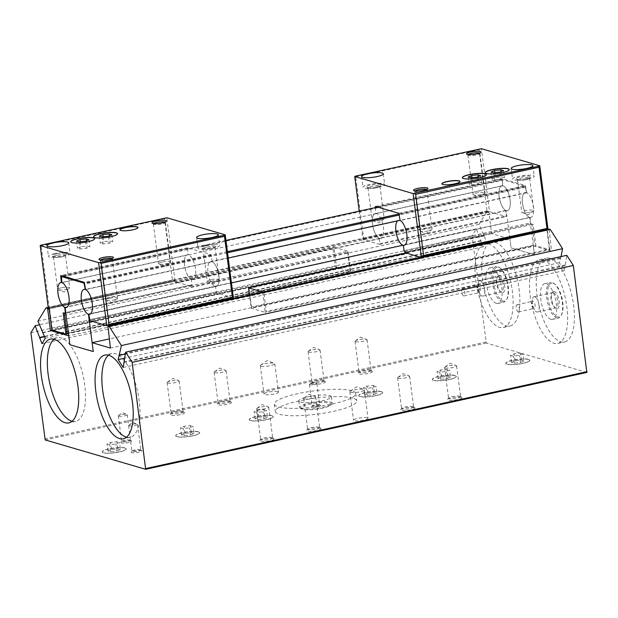 <?xml version="1.0" encoding="UTF-8"?>
<svg xmlns="http://www.w3.org/2000/svg" width="618" height="618" viewBox="0 0 618 618"><rect width="100%" height="100%" fill="white"/><g stroke="black" fill="none" stroke-linecap="round" stroke-linejoin="round"><path stroke-width="0.46" stroke-dasharray="3.09 2.32" d="M550.847 319.297A18.246 7.285 -102.4 0 0 552.461 319.375A18.246 7.285 -102.4 0 0 556.038 301.908A18.246 7.285 -102.4 0 0 546.242 283.809A18.246 7.285 -102.4 0 0 544.636 283.732A18.246 7.285 -102.4 0 0 541.051 301.19A18.246 7.285 -102.4 0 0 550.847 319.297M556.81 317.984A18.246 7.285 -102.4 0 0 558.425 318.061A18.246 7.285 -102.4 0 0 561.129 315.605A18.246 7.285 -102.4 0 0 561.623 298.679A18.246 7.285 -102.4 0 0 554.083 283.523A18.246 7.285 -102.4 0 0 552.206 282.496A18.246 7.285 -102.4 0 0 550.599 282.418A18.246 7.285 -102.4 0 0 547.015 299.885A18.246 7.285 -102.4 0 0 556.81 317.984M549.912 258.363A42.881 17.119 -102.4 0 0 546.127 258.185A42.881 17.119 -102.4 0 0 537.714 299.22A42.881 17.119 -102.4 0 0 560.742 341.762A42.881 17.119 -102.4 0 0 564.52 341.947A42.881 17.119 -102.4 0 0 572.94 300.904A42.881 17.119 -102.4 0 0 549.912 258.363M543.129 259.854A42.881 17.119 -102.4 0 0 539.352 259.668A42.881 17.119 -102.4 0 0 530.932 300.711A42.881 17.119 -102.4 0 0 553.96 343.253A42.881 17.119 -102.4 0 0 557.737 343.438A42.881 17.119 -102.4 0 0 566.158 302.395A42.881 17.119 -102.4 0 0 543.129 259.854M553.133 283.206A17.335 6.922 77.6 0 1 554.925 284.18A17.335 6.922 77.6 0 1 562.086 298.579A17.335 6.922 77.6 0 1 561.615 314.655A17.335 6.922 77.6 0 1 557.513 316.918A17.335 6.922 77.6 0 1 547.927 297.899A17.335 6.922 77.6 0 1 553.133 283.206M496.339 303.368A18.246 7.285 -102.4 0 0 497.946 303.446A18.246 7.285 -102.4 0 0 501.53 285.979A18.246 7.285 -102.4 0 0 491.727 267.872A18.246 7.285 -102.4 0 0 490.12 267.795A18.246 7.285 -102.4 0 0 486.536 285.261A18.246 7.285 -102.4 0 0 496.339 303.368M502.303 302.055A18.246 7.285 -102.4 0 0 503.909 302.132A18.246 7.285 -102.4 0 0 506.621 299.676A18.246 7.285 -102.4 0 0 507.115 282.75A18.246 7.285 -102.4 0 0 499.576 267.586A18.246 7.285 -102.4 0 0 497.691 266.567A18.246 7.285 -102.4 0 0 496.084 266.489A18.246 7.285 -102.4 0 0 492.5 283.956A18.246 7.285 -102.4 0 0 502.303 302.055M495.397 242.434A42.881 17.119 -102.4 0 0 491.619 242.248A42.881 17.119 -102.4 0 0 483.199 283.291A42.881 17.119 -102.4 0 0 506.227 325.833A42.881 17.119 -102.4 0 0 510.012 326.01A42.881 17.119 -102.4 0 0 518.425 284.975A42.881 17.119 -102.4 0 0 495.397 242.434M488.614 243.917A42.881 17.119 -102.4 0 0 484.836 243.739A42.881 17.119 -102.4 0 0 476.424 284.774A42.881 17.119 -102.4 0 0 499.452 327.324A42.881 17.119 -102.4 0 0 503.23 327.501A42.881 17.119 -102.4 0 0 511.65 286.466A42.881 17.119 -102.4 0 0 488.614 243.917M498.626 267.277A17.335 6.922 77.6 0 1 500.41 268.243A17.335 6.922 77.6 0 1 507.579 282.65A17.335 6.922 77.6 0 1 507.108 298.726A17.335 6.922 77.6 0 1 503.006 300.989A17.335 6.922 77.6 0 1 493.419 281.97A17.335 6.922 77.6 0 1 498.626 267.277M72.036 421.267A42.881 17.119 -102.4 0 0 75.62 421.391A42.881 17.119 -102.4 0 0 84.72 384.859A42.881 17.119 -102.4 0 0 57.227 337.629A42.881 17.119 -102.4 0 0 54.029 339.243M126.551 437.196A42.881 17.119 -102.4 0 0 130.128 437.32A42.881 17.119 -102.4 0 0 139.235 400.788A42.881 17.119 -102.4 0 0 111.742 353.558A42.881 17.119 -102.4 0 0 108.536 355.172M355.613 341.723A6.064 1.19 -7.4 0 0 362.442 341.515A6.064 1.19 -7.4 0 0 367.053 339.745A6.064 1.19 -7.4 0 0 366.628 339.39A6.064 1.19 -7.4 0 0 366.466 339.336A6.064 1.19 -7.4 0 0 360.688 339.382A6.064 1.19 -7.4 0 0 355.342 340.858A6.064 1.19 -7.4 0 0 355.026 341.314A6.064 1.19 -7.4 0 0 355.613 341.723M370.46 370.082A6.064 1.19 -7.4 0 0 364.226 370.19A6.064 1.19 -7.4 0 0 359.112 371.804A6.064 1.19 -7.4 0 0 359.019 372.051A6.064 1.19 -7.4 0 0 359.599 372.461A6.064 1.19 -7.4 0 0 366.435 372.26A6.064 1.19 -7.4 0 0 371.047 370.491A6.064 1.19 -7.4 0 0 370.893 370.275A6.064 1.19 -7.4 0 0 370.46 370.082M371.727 371.039A7.3 1.429 -7.4 0 0 364.218 371.163A7.3 1.429 -7.4 0 0 358.061 373.11A7.3 1.429 -7.4 0 0 358.649 373.905A7.3 1.429 -7.4 0 0 367.571 373.535A7.3 1.429 -7.4 0 0 372.245 371.271A7.3 1.429 -7.4 0 0 371.727 371.039M308.629 352.036A6.064 1.19 -7.4 0 0 315.466 351.835A6.064 1.19 -7.4 0 0 320.078 350.066A6.064 1.19 -7.4 0 0 319.653 349.703A6.064 1.19 -7.4 0 0 319.491 349.649A6.064 1.19 -7.4 0 0 313.712 349.695A6.064 1.19 -7.4 0 0 308.367 351.171A6.064 1.19 -7.4 0 0 308.05 351.627A6.064 1.19 -7.4 0 0 308.629 352.036M323.484 380.394A6.064 1.19 -7.4 0 0 317.25 380.503A6.064 1.19 -7.4 0 0 312.129 382.117A6.064 1.19 -7.4 0 0 312.044 382.364A6.064 1.19 -7.4 0 0 312.623 382.781A6.064 1.19 -7.4 0 0 319.46 382.573A6.064 1.19 -7.4 0 0 324.071 380.804A6.064 1.19 -7.4 0 0 323.917 380.588A6.064 1.19 -7.4 0 0 323.484 380.394M324.744 381.352A7.3 1.429 -7.4 0 0 317.243 381.484A7.3 1.429 -7.4 0 0 311.086 383.423A7.3 1.429 -7.4 0 0 311.673 384.218A7.3 1.429 -7.4 0 0 320.595 383.848A7.3 1.429 -7.4 0 0 325.269 381.584A7.3 1.429 -7.4 0 0 324.744 381.352M214.678 372.669A6.064 1.19 -7.4 0 0 221.507 372.461A6.064 1.19 -7.4 0 0 226.126 370.692A6.064 1.19 -7.4 0 0 225.701 370.336A6.064 1.19 -7.4 0 0 225.539 370.282A6.064 1.19 -7.4 0 0 219.753 370.321A6.064 1.19 -7.4 0 0 214.415 371.797A6.064 1.19 -7.4 0 0 214.098 372.252A6.064 1.19 -7.4 0 0 214.678 372.669M229.533 401.02A6.064 1.19 -7.4 0 0 223.291 401.128A6.064 1.19 -7.4 0 0 218.177 402.743A6.064 1.19 -7.4 0 0 218.084 402.998A6.064 1.19 -7.4 0 0 218.672 403.407A6.064 1.19 -7.4 0 0 225.5 403.199A6.064 1.19 -7.4 0 0 230.112 401.43A6.064 1.19 -7.4 0 0 229.966 401.213A6.064 1.19 -7.4 0 0 229.533 401.02M230.792 401.978A7.3 1.429 -7.4 0 0 223.283 402.109A7.3 1.429 -7.4 0 0 217.127 404.056A7.3 1.429 -7.4 0 0 217.721 404.852A7.3 1.429 -7.4 0 0 226.644 404.473A7.3 1.429 -7.4 0 0 231.31 402.21A7.3 1.429 -7.4 0 0 230.792 401.978M167.702 382.982A6.064 1.19 -7.4 0 0 174.531 382.774A6.064 1.19 -7.4 0 0 179.143 381.005A6.064 1.19 -7.4 0 0 178.726 380.649A6.064 1.19 -7.4 0 0 178.563 380.595A6.064 1.19 -7.4 0 0 172.777 380.642A6.064 1.19 -7.4 0 0 167.439 382.117A6.064 1.19 -7.4 0 0 167.115 382.565A6.064 1.19 -7.4 0 0 167.702 382.982M182.557 411.333A6.064 1.19 -7.4 0 0 176.315 411.441A6.064 1.19 -7.4 0 0 171.201 413.056A6.064 1.19 -7.4 0 0 171.109 413.311A6.064 1.19 -7.4 0 0 171.696 413.72A6.064 1.19 -7.4 0 0 178.525 413.519A6.064 1.19 -7.4 0 0 183.137 411.75A6.064 1.19 -7.4 0 0 182.99 411.526A6.064 1.19 -7.4 0 0 182.557 411.333M183.816 412.291A7.3 1.429 -7.4 0 0 176.308 412.422A7.3 1.429 -7.4 0 0 170.151 414.369A7.3 1.429 -7.4 0 0 170.746 415.165A7.3 1.429 -7.4 0 0 179.668 414.794A7.3 1.429 -7.4 0 0 184.334 412.523A7.3 1.429 -7.4 0 0 183.816 412.291M261.012 366.142A7.3 1.429 -7.4 0 0 269.232 365.895A7.3 1.429 -7.4 0 0 274.786 363.77A7.3 1.429 -7.4 0 0 274.276 363.338A7.3 1.429 -7.4 0 0 274.083 363.276A7.3 1.429 -7.4 0 0 267.123 363.322A7.3 1.429 -7.4 0 0 260.688 365.099A7.3 1.429 -7.4 0 0 260.309 365.647A7.3 1.429 -7.4 0 0 261.012 366.142M277.768 391.665A7.3 1.429 -7.4 0 0 269.548 391.912A7.3 1.429 -7.4 0 0 263.994 394.037A7.3 1.429 -7.4 0 0 264.697 394.539A7.3 1.429 -7.4 0 0 272.924 394.292A7.3 1.429 -7.4 0 0 278.471 392.16A7.3 1.429 -7.4 0 0 277.768 391.665M445.161 367.895A6.064 1.19 -7.4 0 0 451.997 367.695A6.064 1.19 -7.4 0 0 456.609 365.926A6.064 1.19 -7.4 0 0 456.184 365.562A6.064 1.19 -7.4 0 0 456.022 365.508A6.064 1.19 -7.4 0 0 450.244 365.555A6.064 1.19 -7.4 0 0 444.898 367.03A6.064 1.19 -7.4 0 0 444.581 367.486A6.064 1.19 -7.4 0 0 445.161 367.895M460.016 396.254A6.064 1.19 -7.4 0 0 453.782 396.362A6.064 1.19 -7.4 0 0 448.66 397.977A6.064 1.19 -7.4 0 0 448.575 398.224A6.064 1.19 -7.4 0 0 449.155 398.641A6.064 1.19 -7.4 0 0 455.984 398.432A6.064 1.19 -7.4 0 0 460.603 396.663A6.064 1.19 -7.4 0 0 460.449 396.447A6.064 1.19 -7.4 0 0 460.016 396.254M461.275 397.212A7.3 1.429 -7.4 0 0 453.766 397.343A7.3 1.429 -7.4 0 0 447.61 399.282A7.3 1.429 -7.4 0 0 448.204 400.078A7.3 1.429 -7.4 0 0 457.127 399.707A7.3 1.429 -7.4 0 0 461.8 397.444A7.3 1.429 -7.4 0 0 461.275 397.212M398.185 378.208A6.064 1.19 -7.4 0 0 405.022 378.007A6.064 1.19 -7.4 0 0 409.634 376.238A6.064 1.19 -7.4 0 0 409.209 375.883A6.064 1.19 -7.4 0 0 409.046 375.829A6.064 1.19 -7.4 0 0 403.26 375.868A6.064 1.19 -7.4 0 0 397.922 377.343A6.064 1.19 -7.4 0 0 397.606 377.799A6.064 1.19 -7.4 0 0 398.185 378.208M413.04 406.567A6.064 1.19 -7.4 0 0 406.798 406.675A6.064 1.19 -7.4 0 0 401.685 408.289A6.064 1.19 -7.4 0 0 401.592 408.537A6.064 1.19 -7.4 0 0 402.179 408.954A6.064 1.19 -7.4 0 0 409.008 408.745A6.064 1.19 -7.4 0 0 413.62 406.976A6.064 1.19 -7.4 0 0 413.473 406.76A6.064 1.19 -7.4 0 0 413.04 406.567M414.299 407.525A7.3 1.429 -7.4 0 0 406.791 407.656A7.3 1.429 -7.4 0 0 400.634 409.595A7.3 1.429 -7.4 0 0 401.229 410.398A7.3 1.429 -7.4 0 0 410.151 410.02A7.3 1.429 -7.4 0 0 414.825 407.756A7.3 1.429 -7.4 0 0 414.299 407.525M304.234 398.842A6.064 1.19 -7.4 0 0 311.063 398.633A6.064 1.19 -7.4 0 0 315.674 396.864A6.064 1.19 -7.4 0 0 315.257 396.509A6.064 1.19 -7.4 0 0 315.095 396.455A6.064 1.19 -7.4 0 0 309.309 396.501A6.064 1.19 -7.4 0 0 303.963 397.977A6.064 1.19 -7.4 0 0 303.647 398.432A6.064 1.19 -7.4 0 0 304.234 398.842M319.089 427.192A6.064 1.19 -7.4 0 0 312.847 427.301A6.064 1.19 -7.4 0 0 307.733 428.915A6.064 1.19 -7.4 0 0 307.64 429.17A6.064 1.19 -7.4 0 0 308.227 429.58A6.064 1.19 -7.4 0 0 315.056 429.379A6.064 1.19 -7.4 0 0 319.668 427.61A6.064 1.19 -7.4 0 0 319.521 427.386A6.064 1.19 -7.4 0 0 319.089 427.192M320.348 428.15A7.3 1.429 -7.4 0 0 312.839 428.282A7.3 1.429 -7.4 0 0 306.683 430.228A7.3 1.429 -7.4 0 0 307.277 431.024A7.3 1.429 -7.4 0 0 316.192 430.653A7.3 1.429 -7.4 0 0 320.866 428.382A7.3 1.429 -7.4 0 0 320.348 428.15M257.258 409.155A6.064 1.19 -7.4 0 0 264.087 408.954A6.064 1.19 -7.4 0 0 268.699 407.185A6.064 1.19 -7.4 0 0 268.274 406.822A6.064 1.19 -7.4 0 0 268.119 406.768A6.064 1.19 -7.4 0 0 262.333 406.814A6.064 1.19 -7.4 0 0 256.988 408.289A6.064 1.19 -7.4 0 0 256.671 408.745A6.064 1.19 -7.4 0 0 257.258 409.155M272.113 437.513A6.064 1.19 -7.4 0 0 265.871 437.621A6.064 1.19 -7.4 0 0 260.757 439.236A6.064 1.19 -7.4 0 0 260.665 439.483A6.064 1.19 -7.4 0 0 261.252 439.892A6.064 1.19 -7.4 0 0 268.081 439.692A6.064 1.19 -7.4 0 0 272.692 437.923A6.064 1.19 -7.4 0 0 272.538 437.706A6.064 1.19 -7.4 0 0 272.113 437.513M273.372 438.471A7.3 1.429 -7.4 0 0 265.864 438.595A7.3 1.429 -7.4 0 0 259.707 440.541A7.3 1.429 -7.4 0 0 260.302 441.337A7.3 1.429 -7.4 0 0 269.216 440.966A7.3 1.429 -7.4 0 0 273.89 438.703A7.3 1.429 -7.4 0 0 273.372 438.471M350.568 392.314A7.3 1.429 -7.4 0 0 358.788 392.075A7.3 1.429 -7.4 0 0 364.342 389.943A7.3 1.429 -7.4 0 0 363.832 389.51A7.3 1.429 -7.4 0 0 363.639 389.448A7.3 1.429 -7.4 0 0 356.679 389.502A7.3 1.429 -7.4 0 0 350.244 391.279A7.3 1.429 -7.4 0 0 349.865 391.82A7.3 1.429 -7.4 0 0 350.568 392.314M367.324 417.838A7.3 1.429 -7.4 0 0 359.104 418.085A7.3 1.429 -7.4 0 0 353.55 420.217A7.3 1.429 -7.4 0 0 354.253 420.711A7.3 1.429 -7.4 0 0 362.472 420.464A7.3 1.429 -7.4 0 0 368.027 418.332A7.3 1.429 -7.4 0 0 367.324 417.838M533.102 301.29A3.646 1.46 -102.4 0 0 532.786 301.275A3.646 1.46 -102.4 0 0 531.974 302.735A3.646 1.46 -102.4 0 0 533.002 307.416A3.646 1.46 -102.4 0 0 534.029 308.39A3.646 1.46 -102.4 0 0 534.346 308.405A3.646 1.46 -102.4 0 0 535.064 304.913A3.646 1.46 -102.4 0 0 533.102 301.29M517.281 304.767A3.646 1.46 -102.4 0 0 516.965 304.751A3.646 1.46 -102.4 0 0 516.246 308.243A3.646 1.46 -102.4 0 0 518.208 311.866A3.646 1.46 -102.4 0 0 518.525 311.881A3.646 1.46 -102.4 0 0 519.244 308.39A3.646 1.46 -102.4 0 0 517.281 304.767M534.732 296.771A7.818 3.121 -102.4 0 0 534.045 296.733A7.818 3.121 -102.4 0 0 532.322 299.861A7.818 3.121 -102.4 0 0 534.516 309.881A7.818 3.121 -102.4 0 0 536.702 311.966A7.818 3.121 -102.4 0 0 537.397 312.005A7.818 3.121 -102.4 0 0 538.927 304.519A7.818 3.121 -102.4 0 0 534.732 296.771M553.388 292.669A7.818 3.121 -102.4 0 0 552.701 292.638A7.818 3.121 -102.4 0 0 551.542 293.689A7.818 3.121 -102.4 0 0 551.326 300.943A7.818 3.121 -102.4 0 0 554.555 307.432A7.818 3.121 -102.4 0 0 555.366 307.872A7.818 3.121 -102.4 0 0 556.053 307.903A7.818 3.121 -102.4 0 0 557.59 300.425A7.818 3.121 -102.4 0 0 553.388 292.669M554.207 291.433A8.876 3.546 -102.4 0 0 552.106 292.592A8.876 3.546 -102.4 0 0 551.866 300.827A8.876 3.546 -102.4 0 0 555.536 308.197A8.876 3.546 -102.4 0 0 556.447 308.691A8.876 3.546 -102.4 0 0 559.112 301.167A8.876 3.546 -102.4 0 0 554.207 291.433M478.595 285.361A3.646 1.46 -102.4 0 0 478.27 285.346A3.646 1.46 -102.4 0 0 477.467 286.806A3.646 1.46 -102.4 0 0 478.494 291.487A3.646 1.46 -102.4 0 0 479.514 292.461A3.646 1.46 -102.4 0 0 479.838 292.476A3.646 1.46 -102.4 0 0 480.549 288.985A3.646 1.46 -102.4 0 0 478.595 285.361M462.774 288.83A3.646 1.46 -102.4 0 0 462.449 288.822A3.646 1.46 -102.4 0 0 461.731 292.314A3.646 1.46 -102.4 0 0 463.693 295.929A3.646 1.46 -102.4 0 0 464.018 295.945A3.646 1.46 -102.4 0 0 464.736 292.453A3.646 1.46 -102.4 0 0 462.774 288.83M480.217 280.835A7.818 3.121 -102.4 0 0 479.529 280.804A7.818 3.121 -102.4 0 0 477.807 283.932A7.818 3.121 -102.4 0 0 480.008 293.952A7.818 3.121 -102.4 0 0 482.195 296.037A7.818 3.121 -102.4 0 0 482.882 296.068A7.818 3.121 -102.4 0 0 484.419 288.591A7.818 3.121 -102.4 0 0 480.217 280.835M498.88 276.74A7.818 3.121 -102.4 0 0 498.193 276.709A7.818 3.121 -102.4 0 0 497.026 277.76A7.818 3.121 -102.4 0 0 496.818 285.006A7.818 3.121 -102.4 0 0 500.047 291.503A7.818 3.121 -102.4 0 0 500.85 291.943A7.818 3.121 -102.4 0 0 501.538 291.974A7.818 3.121 -102.4 0 0 503.075 284.496A7.818 3.121 -102.4 0 0 498.88 276.74M499.692 275.497A8.876 3.546 -102.4 0 0 497.59 276.655A8.876 3.546 -102.4 0 0 497.351 284.89A8.876 3.546 -102.4 0 0 501.02 292.268A8.876 3.546 -102.4 0 0 501.94 292.762A8.876 3.546 -102.4 0 0 504.605 285.238A8.876 3.546 -102.4 0 0 499.692 275.497M129.046 425.841A4.488 0.881 -7.4 0 0 134.098 425.686A4.488 0.881 -7.4 0 0 137.513 424.381A4.488 0.881 -7.4 0 0 137.196 424.118A4.488 0.881 -7.4 0 0 137.08 424.079A4.488 0.881 -7.4 0 0 132.8 424.11A4.488 0.881 -7.4 0 0 128.845 425.199A4.488 0.881 -7.4 0 0 128.614 425.539A4.488 0.881 -7.4 0 0 129.046 425.841M140.41 449.734A4.488 0.881 -7.4 0 0 135.798 449.811A4.488 0.881 -7.4 0 0 132.013 451.009A4.488 0.881 -7.4 0 0 131.943 451.194A4.488 0.881 -7.4 0 0 132.376 451.495A4.488 0.881 -7.4 0 0 137.428 451.349A4.488 0.881 -7.4 0 0 140.842 450.035A4.488 0.881 -7.4 0 0 140.726 449.873A4.488 0.881 -7.4 0 0 140.41 449.734M141.422 450.499A5.477 1.074 -7.4 0 0 135.79 450.599A5.477 1.074 -7.4 0 0 131.171 452.059A5.477 1.074 -7.4 0 0 131.619 452.654A5.477 1.074 -7.4 0 0 138.308 452.376A5.477 1.074 -7.4 0 0 141.808 450.676A5.477 1.074 -7.4 0 0 141.422 450.499M118.756 416.146A4.488 0.881 -7.4 0 0 123.809 415.991A4.488 0.881 -7.4 0 0 127.215 414.686A4.488 0.881 -7.4 0 0 126.906 414.415A4.488 0.881 -7.4 0 0 126.79 414.377A4.488 0.881 -7.4 0 0 122.511 414.408A4.488 0.881 -7.4 0 0 118.556 415.505A4.488 0.881 -7.4 0 0 118.324 415.837A4.488 0.881 -7.4 0 0 118.756 416.146M130.12 440.039A4.488 0.881 -7.4 0 0 125.508 440.116A4.488 0.881 -7.4 0 0 121.723 441.314A4.488 0.881 -7.4 0 0 121.653 441.499A4.488 0.881 -7.4 0 0 122.086 441.8A4.488 0.881 -7.4 0 0 127.138 441.646A4.488 0.881 -7.4 0 0 130.552 440.34A4.488 0.881 -7.4 0 0 130.437 440.178A4.488 0.881 -7.4 0 0 130.12 440.039M131.132 440.804A5.477 1.074 -7.4 0 0 125.5 440.897A5.477 1.074 -7.4 0 0 120.881 442.357A5.477 1.074 -7.4 0 0 121.329 442.951A5.477 1.074 -7.4 0 0 128.019 442.673A5.477 1.074 -7.4 0 0 131.518 440.974A5.477 1.074 -7.4 0 0 131.132 440.804M309.749 384.744A3.77 0.742 -7.4 0 0 314.006 384.62A3.77 0.742 -7.4 0 0 316.872 383.523A3.77 0.742 -7.4 0 0 316.609 383.299A3.77 0.742 -7.4 0 0 316.509 383.268A3.77 0.742 -7.4 0 0 312.909 383.291A3.77 0.742 -7.4 0 0 309.587 384.211A3.77 0.742 -7.4 0 0 309.394 384.489A3.77 0.742 -7.4 0 0 309.749 384.744M319.29 404.674A3.77 0.742 -7.4 0 0 315.412 404.744A3.77 0.742 -7.4 0 0 312.229 405.748A3.77 0.742 -7.4 0 0 312.175 405.902A3.77 0.742 -7.4 0 0 312.538 406.157A3.77 0.742 -7.4 0 0 316.787 406.034A3.77 0.742 -7.4 0 0 319.653 404.937A3.77 0.742 -7.4 0 0 319.56 404.798A3.77 0.742 -7.4 0 0 319.29 404.674M320.093 405.292A4.565 0.896 -7.4 0 0 315.404 405.369A4.565 0.896 -7.4 0 0 311.557 406.59A4.565 0.896 -7.4 0 0 311.928 407.084A4.565 0.896 -7.4 0 0 317.498 406.853A4.565 0.896 -7.4 0 0 320.418 405.439A4.565 0.896 -7.4 0 0 320.093 405.292M301.19 408.529A16.423 3.214 -7.4 0 0 318.085 408.235A16.423 3.214 -7.4 0 0 331.936 403.863A16.423 3.214 -7.4 0 0 332.183 403.183A16.423 3.214 -7.4 0 0 330.599 402.071A16.423 3.214 -7.4 0 0 312.105 402.627A16.423 3.214 -7.4 0 0 299.614 407.416A16.423 3.214 -7.4 0 0 300.024 408.011A16.423 3.214 -7.4 0 0 301.19 408.529M329.904 403.137A15.512 3.036 172.6 0 1 331.163 404.829A15.512 3.036 172.6 0 1 318.077 408.961A15.512 3.036 172.6 0 1 302.125 409.24A15.512 3.036 172.6 0 1 301.02 408.745A15.512 3.036 172.6 0 1 310.947 403.933A15.512 3.036 172.6 0 1 329.904 403.137M300.348 402.055A16.423 3.214 -7.4 0 0 318.849 401.499A16.423 3.214 -7.4 0 0 331.341 396.71A16.423 3.214 -7.4 0 0 329.757 395.597A16.423 3.214 -7.4 0 0 311.263 396.146A16.423 3.214 -7.4 0 0 298.772 400.935A16.423 3.214 -7.4 0 0 300.348 402.055M352.778 398.116A41.058 8.034 -7.4 0 0 306.528 399.498A41.058 8.034 -7.4 0 0 275.296 411.472A41.058 8.034 -7.4 0 0 279.243 414.261A41.058 8.034 -7.4 0 0 325.501 412.878A41.058 8.034 -7.4 0 0 356.725 400.897A41.058 8.034 -7.4 0 0 352.778 398.116M351.82 390.754A41.058 8.034 -7.4 0 0 305.57 392.136A41.058 8.034 -7.4 0 0 274.346 404.11A41.058 8.034 -7.4 0 0 278.293 406.899A41.058 8.034 -7.4 0 0 324.543 405.508A41.058 8.034 -7.4 0 0 355.767 393.535A41.058 8.034 -7.4 0 0 351.82 390.754M381.592 391.789A12.105 2.372 -7.4 0 0 367.949 392.198A12.105 2.372 -7.4 0 0 358.741 395.729A12.105 2.372 -7.4 0 0 359.908 396.547A12.105 2.372 -7.4 0 0 373.55 396.138A12.105 2.372 -7.4 0 0 382.758 392.608A12.105 2.372 -7.4 0 0 381.592 391.789M359.885 396.37A12.105 2.372 172.6 0 1 358.718 395.551A12.105 2.372 172.6 0 1 367.926 392.021A12.105 2.372 172.6 0 1 381.569 391.611A12.105 2.372 172.6 0 1 382.735 392.43A12.105 2.372 172.6 0 1 373.527 395.96A12.105 2.372 172.6 0 1 359.885 396.37M455.118 375.644A12.105 2.372 -7.4 0 0 441.484 376.053A12.105 2.372 -7.4 0 0 432.276 379.583A12.105 2.372 -7.4 0 0 433.434 380.402A12.105 2.372 -7.4 0 0 447.077 380A12.105 2.372 -7.4 0 0 456.285 376.462A12.105 2.372 -7.4 0 0 455.118 375.644M433.411 380.224A12.105 2.372 172.6 0 1 432.252 379.406A12.105 2.372 172.6 0 1 441.461 375.875A12.105 2.372 172.6 0 1 455.095 375.466A12.105 2.372 172.6 0 1 456.262 376.285A12.105 2.372 172.6 0 1 447.053 379.823A12.105 2.372 172.6 0 1 433.411 380.224M528.645 359.498A12.105 2.372 -7.4 0 0 515.01 359.908A12.105 2.372 -7.4 0 0 505.802 363.438A12.105 2.372 -7.4 0 0 506.969 364.257A12.105 2.372 -7.4 0 0 520.603 363.855A12.105 2.372 -7.4 0 0 529.811 360.317A12.105 2.372 -7.4 0 0 528.645 359.498M506.945 364.079A12.105 2.372 172.6 0 1 505.779 363.26A12.105 2.372 172.6 0 1 514.987 359.73A12.105 2.372 172.6 0 1 528.622 359.321A12.105 2.372 172.6 0 1 529.788 360.139A12.105 2.372 172.6 0 1 520.58 363.678A12.105 2.372 172.6 0 1 506.945 364.079M272.113 415.829A12.105 2.372 -7.4 0 0 258.478 416.231A12.105 2.372 -7.4 0 0 249.27 419.769A12.105 2.372 -7.4 0 0 250.429 420.588A12.105 2.372 -7.4 0 0 264.071 420.178A12.105 2.372 -7.4 0 0 273.28 416.648A12.105 2.372 -7.4 0 0 272.113 415.829M250.406 420.41A12.105 2.372 172.6 0 1 249.247 419.591A12.105 2.372 172.6 0 1 258.455 416.053A12.105 2.372 172.6 0 1 272.09 415.651A12.105 2.372 172.6 0 1 273.256 416.47A12.105 2.372 172.6 0 1 264.048 420.001A12.105 2.372 172.6 0 1 250.406 420.41M198.587 431.967A12.105 2.372 -7.4 0 0 184.944 432.376A12.105 2.372 -7.4 0 0 175.736 435.906A12.105 2.372 -7.4 0 0 176.903 436.733A12.105 2.372 -7.4 0 0 190.545 436.323A12.105 2.372 -7.4 0 0 199.753 432.793A12.105 2.372 -7.4 0 0 198.587 431.967M176.879 436.555A12.105 2.372 172.6 0 1 175.713 435.729A12.105 2.372 172.6 0 1 184.921 432.198A12.105 2.372 172.6 0 1 198.563 431.789A12.105 2.372 172.6 0 1 199.73 432.615A12.105 2.372 172.6 0 1 190.522 436.146A12.105 2.372 172.6 0 1 176.879 436.555M125.06 448.112A12.105 2.372 -7.4 0 0 111.418 448.521A12.105 2.372 -7.4 0 0 102.209 452.052A12.105 2.372 -7.4 0 0 103.376 452.878A12.105 2.372 -7.4 0 0 117.011 452.469A12.105 2.372 -7.4 0 0 126.219 448.938A12.105 2.372 -7.4 0 0 125.06 448.112M103.353 452.7A12.105 2.372 172.6 0 1 102.186 451.874A12.105 2.372 172.6 0 1 111.394 448.344A12.105 2.372 172.6 0 1 125.037 447.934A12.105 2.372 172.6 0 1 126.196 448.761A12.105 2.372 172.6 0 1 116.987 452.291A12.105 2.372 172.6 0 1 103.353 452.7M120.44 449.634L117.744 448.846L111.495 449.525L107.941 451.001L110.637 451.789L116.887 451.109L120.44 449.634L119.521 442.534L115.968 444.01L109.718 444.69L107.022 443.902L110.576 442.434L116.825 441.746L119.521 442.534M116.887 451.109L115.968 444.01M117.744 448.846L116.825 441.746M111.495 449.525L110.576 442.434M107.941 451.001L107.022 443.902M110.637 451.789L109.718 444.69M193.975 433.488L191.271 432.7L185.021 433.388L181.468 434.856L184.172 435.644L190.421 434.964L193.975 433.488L193.048 426.389L189.494 427.865L183.245 428.544L180.549 427.756L184.102 426.289L190.352 425.601L193.048 426.389M190.421 434.964L189.494 427.865M191.271 432.7L190.352 425.601M185.021 433.388L184.102 426.289M181.468 434.856L180.549 427.756M184.172 435.644L183.245 428.544M267.501 417.343L264.805 416.555L258.556 417.243L255.002 418.71L257.698 419.498L263.948 418.819L267.501 417.343L266.582 410.252L263.029 411.719L256.779 412.399L254.075 411.611L257.629 410.143L263.878 409.464L266.582 410.252M263.948 418.819L263.029 411.719M264.805 416.555L263.878 409.464M258.556 417.243L257.629 410.143M255.002 418.71L254.075 411.611M257.698 419.498L256.779 412.399M524.033 361.02L521.337 360.232L515.088 360.912L511.534 362.387L514.23 363.175L520.48 362.488L524.033 361.02L523.114 353.921L519.56 355.396L513.311 356.076L510.615 355.288L514.168 353.813L520.418 353.133L523.114 353.921M520.48 362.488L519.56 355.396M521.337 360.232L520.418 353.133M515.088 360.912L514.168 353.813M511.534 362.387L510.615 355.288M514.23 363.175L513.311 356.076M450.507 377.165L447.811 376.377L441.561 377.057L438.007 378.533L440.704 379.321L446.953 378.633L450.507 377.165L449.587 370.066L446.034 371.534L439.777 372.221L437.08 371.433L440.634 369.958L446.884 369.278L449.587 370.066M446.953 378.633L446.034 371.534M447.811 376.377L446.884 369.278M441.561 377.057L440.634 369.958M438.007 378.533L437.08 371.433M440.704 379.321L439.777 372.221M376.98 393.311L374.276 392.523L368.027 393.202L364.473 394.67L367.177 395.458L373.426 394.778L376.98 393.311L376.053 386.211L372.499 387.679L366.25 388.367L363.554 387.579L367.107 386.103L373.357 385.423L376.053 386.211M373.426 394.778L372.499 387.679M374.276 392.523L373.357 385.423M368.027 393.202L367.107 386.103M364.473 394.67L363.554 387.579M367.177 395.458L366.25 388.367M93.279 351.557L92.144 342.689M534.454 254.701L511.071 247.872L509.92 239.004L511.071 247.872L534.454 254.701L529.595 217.436A12.769 5.098 77.6 0 1 522.735 204.767A12.769 5.098 77.6 0 1 525.238 192.538A12.769 5.098 77.6 0 1 526.366 192.592L525.169 186.265L502.589 179.668L502.318 180.441L61.174 277.304M502.318 180.441L503.006 185.763L61.87 282.627M502.589 179.668L377.637 207.1M225.941 240.41L63.098 276.161M525.169 186.265L399.151 213.936M227.401 251.65L84.612 282.998M525.679 187.269L399.421 214.987M227.54 252.731L84.882 284.056M526.366 192.592L400.116 220.317M228.235 258.054L85.578 289.379M529.595 217.436L402.998 245.23M231.456 282.897L88.451 314.292M534.431 254.701L533.28 245.825L109.239 338.934M503.006 185.763A12.769 5.098 77.6 0 1 509.865 198.44A12.769 5.098 77.6 0 1 507.355 210.661A12.769 5.098 77.6 0 1 506.235 210.607L509.92 239.004L68.783 335.86M533.295 245.825L551.596 251.171L549.108 229.108M561.036 256.578L559.336 262.743L564.342 270.568L566.814 255.311M586.83 372.438L486.366 343.075L472.075 235.875L476.339 228.869L483.129 246.837L486.412 241.429L479.12 224.295L487.2 211.008L488.367 211.356L488.869 212.353L491.634 233.65L509.935 238.996M486.366 343.075L45.199 439.939M485.864 342.071L44.689 438.942M472.075 235.875L30.9 332.747M476.339 228.869L39.405 324.798M481.028 240.556L44.481 336.408M480.773 240.974L44.612 336.74M483.129 246.837L41.954 343.701M486.412 241.429L45.238 338.293M484.064 235.566L42.889 332.438M483.809 235.983L43.021 332.762M479.12 224.295L37.945 321.159M487.2 211.008L48.212 307.401M488.367 211.356L48.289 307.98M488.869 212.353L49.154 308.9M491.634 233.65L52.128 330.151M506.235 210.607L65.091 307.47M551.596 251.171L110.429 348.042M548.83 229.881L107.663 326.744M560.673 258.448L125.276 354.044M560.287 257.845L119.119 354.717M559.336 262.743L124.457 358.224M564.342 270.568L123.167 367.44M565.292 265.678L124.125 362.542M564.906 265.076L123.739 361.939M100.541 259.985A6.064 1.19 -7.4 0 0 100.325 260.356A6.064 1.19 -7.4 0 0 100.479 260.58A6.064 1.19 -7.4 0 0 108.93 260.332A6.064 1.19 -7.4 0 0 112.267 259.042A6.064 1.19 -7.4 0 0 112.352 258.795A6.064 1.19 -7.4 0 0 112.051 258.486M108.899 298.432A6.064 1.19 -7.4 0 0 105.469 299.969A6.064 1.19 -7.4 0 0 105.894 300.333A6.064 1.19 -7.4 0 0 114.075 299.946A6.064 1.19 -7.4 0 0 117.181 298.865A6.064 1.19 -7.4 0 0 117.497 298.409A6.064 1.19 -7.4 0 0 108.899 298.432M54.616 253.542A10.946 2.14 -7.4 0 0 48.428 256.323A10.946 2.14 -7.4 0 0 63.963 256.277A10.946 2.14 -7.4 0 0 70.143 253.504A10.946 2.14 -7.4 0 0 54.616 253.542M56.856 255.358A6.064 1.19 -7.4 0 0 53.426 256.895A6.064 1.19 -7.4 0 0 53.581 257.111A6.064 1.19 -7.4 0 0 62.032 256.872A6.064 1.19 -7.4 0 0 65.369 255.582A6.064 1.19 -7.4 0 0 65.454 255.334A6.064 1.19 -7.4 0 0 56.856 255.358M56.176 253.998A7.3 1.429 -7.4 0 0 52.229 256.115A7.3 1.429 -7.4 0 0 62.403 255.821A7.3 1.429 -7.4 0 0 66.42 254.276A7.3 1.429 -7.4 0 0 63.677 253.218A7.3 1.429 -7.4 0 0 56.176 253.998M61.082 287.872A6.064 1.19 -7.4 0 0 57.652 289.409A6.064 1.19 -7.4 0 0 58.077 289.765A6.064 1.19 -7.4 0 0 66.257 289.386A6.064 1.19 -7.4 0 0 69.363 288.297A6.064 1.19 -7.4 0 0 69.68 287.849A6.064 1.19 -7.4 0 0 61.082 287.872M153.565 223.631A6.064 1.19 -7.4 0 0 153.357 224.002A6.064 1.19 -7.4 0 0 153.503 224.218A6.064 1.19 -7.4 0 0 161.955 223.979A6.064 1.19 -7.4 0 0 165.292 222.689A6.064 1.19 -7.4 0 0 165.385 222.441A6.064 1.19 -7.4 0 0 165.076 222.132M161.924 262.078A6.064 1.19 -7.4 0 0 158.502 263.616A6.064 1.19 -7.4 0 0 158.919 263.971A6.064 1.19 -7.4 0 0 167.099 263.592A6.064 1.19 -7.4 0 0 170.205 262.511A6.064 1.19 -7.4 0 0 170.529 262.055A6.064 1.19 -7.4 0 0 161.924 262.078M204.203 245.416A10.946 2.14 -7.4 0 0 198.015 248.189A10.946 2.14 -7.4 0 0 213.55 248.142A10.946 2.14 -7.4 0 0 219.73 245.369A10.946 2.14 -7.4 0 0 204.203 245.416M206.443 247.223A6.064 1.19 -7.4 0 0 203.021 248.76A6.064 1.19 -7.4 0 0 203.167 248.977A6.064 1.19 -7.4 0 0 211.619 248.737A6.064 1.19 -7.4 0 0 214.956 247.447A6.064 1.19 -7.4 0 0 215.049 247.2A6.064 1.19 -7.4 0 0 206.443 247.223M205.763 245.871A7.3 1.429 -7.4 0 0 201.823 247.98A7.3 1.429 -7.4 0 0 211.989 247.687A7.3 1.429 -7.4 0 0 216.006 246.142A7.3 1.429 -7.4 0 0 213.264 245.083A7.3 1.429 -7.4 0 0 205.763 245.871M210.668 279.738A6.064 1.19 -7.4 0 0 207.239 281.275A6.064 1.19 -7.4 0 0 207.663 281.638A6.064 1.19 -7.4 0 0 215.844 281.252A6.064 1.19 -7.4 0 0 218.95 280.17A6.064 1.19 -7.4 0 0 219.266 279.715A6.064 1.19 -7.4 0 0 210.668 279.738M233.395 297.83L216.655 292.932L215.458 286.574A12.769 5.098 -102.4 0 0 216.2 286.551A12.769 5.098 -102.4 0 0 218.78 274.771A12.769 5.098 -102.4 0 0 212.237 261.8L85.624 289.595A12.769 5.098 -102.4 0 1 92.159 302.573A12.769 5.098 -102.4 0 1 89.579 314.346L89.564 314.353A12.769 5.098 -102.4 0 0 89.579 314.346M215.458 286.574L215.443 286.582A12.769 5.098 77.6 0 0 216.184 286.551L216.2 286.551A12.769 5.098 77.6 0 0 218.764 274.778A12.769 5.098 77.6 0 0 212.221 261.8A12.769 5.098 -102.4 0 0 211.441 261.576A12.769 5.098 -102.4 0 0 210.699 261.599A12.769 5.098 -102.4 0 0 208.274 274.276A12.769 5.098 -102.4 0 0 215.443 286.582L88.837 314.377M212.237 261.8L210.923 254.554L187.563 247.725L188.096 254.74A12.769 5.098 -102.4 0 0 187.354 254.77A12.769 5.098 -102.4 0 0 184.774 266.543A12.769 5.098 -102.4 0 0 191.317 279.521L64.697 307.324M165.609 217.83L164.512 218.78L172.468 280L173.789 280.819L175.381 280.873L175.612 282.642L175.891 281.87L189.904 285.972L190.414 286.968L190.182 285.192L191.734 285.647L192.013 284.875L191.302 279.521A12.769 5.098 -102.4 0 0 192.074 279.753A12.769 5.098 -102.4 0 0 192.816 279.722A12.769 5.098 -102.4 0 0 195.242 267.053A12.769 5.098 -102.4 0 0 188.081 254.747L61.846 282.465M119.962 229.919A9.123 1.784 -7.4 0 0 119.962 230.012A9.123 1.784 -7.4 0 0 120.834 230.63A9.123 1.784 -7.4 0 0 131.116 230.321A9.123 1.784 -7.4 0 0 138.053 227.663A9.123 1.784 -7.4 0 0 138.03 227.571M93.581 236.841A12.105 2.372 -7.4 0 0 93.581 236.933A12.105 2.372 -7.4 0 0 94.747 237.752A12.105 2.372 -7.4 0 0 108.382 237.343A12.105 2.372 -7.4 0 0 117.59 233.813A12.105 2.372 -7.4 0 0 117.574 233.728M70.707 241.862A12.105 2.372 -7.4 0 0 70.707 241.955A12.105 2.372 -7.4 0 0 71.873 242.774A12.105 2.372 -7.4 0 0 85.508 242.364A12.105 2.372 -7.4 0 0 94.716 238.834A12.105 2.372 -7.4 0 0 94.701 238.749M174.994 280.757L166.814 217.76M48.358 308.56L49.1 307.084L41.151 245.864L40.61 245.269M172.468 280L49.1 307.084M164.512 218.78L41.151 245.864M80.294 241.738L80.935 246.706L77.381 248.173L80.077 248.961L86.335 248.281L89.888 246.814L87.184 246.026L80.935 246.706M86.497 240.734L87.184 246.026M88.961 239.714L89.888 246.814M85.408 241.182L86.335 248.281M79.158 241.862L80.077 248.961M76.462 241.074L77.381 248.173M103.167 236.717L103.809 241.684L100.255 243.152L102.959 243.94L109.208 243.26L112.762 241.785L110.066 240.997L103.809 241.684M109.378 235.713L110.066 240.997M111.835 234.693L112.762 241.785M108.289 236.161L109.208 243.26M102.032 236.841L102.959 243.94M99.336 236.053L100.255 243.152M61.483 282.542A12.769 5.098 -102.4 0 0 60.742 282.573A12.769 5.098 -102.4 0 0 60.734 282.573L60.742 282.573M191.302 279.521A12.769 5.098 77.6 0 1 184.759 266.551A12.769 5.098 77.6 0 1 187.339 254.77A12.769 5.098 77.6 0 1 188.081 254.747L188.096 254.74M68.397 332.924L350.097 271.07L350.645 271.665L335.304 266.744L52.221 328.9L51.904 330.082L336.625 267.571L333.975 247.161L347.996 251.256L347.679 252.438L190.414 286.968M189.904 285.972L347.996 251.256L350.645 271.665L68.49 333.62M175.381 280.873L49.571 308.498L52.221 328.9M175.612 282.642L332.886 248.112L335.304 266.744M49.571 308.498L49.139 308.791M63.16 312.886L64.365 312.816L64.419 313.256M332.886 248.112L333.975 247.161L175.891 281.87M347.679 252.438L350.097 271.07M64.365 312.816L190.182 285.192M173.789 280.819L48.791 308.266M191.734 285.647L65.848 313.287M216.655 292.932L90.027 320.734M216.153 291.935L89.517 319.738M211.426 255.558L84.797 283.361M210.923 254.554L84.287 282.356M187.563 247.725L60.927 275.528M187.285 248.498L62.318 275.937M192.013 284.875L65.755 312.6M468.104 154.562A6.064 1.19 -7.4 0 0 467.896 154.94A6.064 1.19 -7.4 0 0 468.042 155.157A6.064 1.19 -7.4 0 0 476.493 154.917A6.064 1.19 -7.4 0 0 479.831 153.627A6.064 1.19 -7.4 0 0 479.923 153.38A6.064 1.19 -7.4 0 0 479.614 153.071M481.638 194.531A6.064 1.19 -7.4 0 0 484.751 193.449A6.064 1.19 -7.4 0 0 485.068 192.994A6.064 1.19 -7.4 0 0 476.463 193.017A6.064 1.19 -7.4 0 0 473.04 194.554A6.064 1.19 -7.4 0 0 473.458 194.909A6.064 1.19 -7.4 0 0 481.638 194.531M528.089 179.081A10.946 2.14 -7.4 0 0 534.269 176.308A10.946 2.14 -7.4 0 0 518.741 176.354A10.946 2.14 -7.4 0 0 512.561 179.127A10.946 2.14 -7.4 0 0 528.089 179.081M526.157 179.676A6.064 1.19 -7.4 0 0 529.495 178.386A6.064 1.19 -7.4 0 0 529.587 178.138A6.064 1.19 -7.4 0 0 520.982 178.162A6.064 1.19 -7.4 0 0 517.56 179.699A6.064 1.19 -7.4 0 0 517.706 179.915A6.064 1.19 -7.4 0 0 526.157 179.676M526.528 178.625A7.3 1.429 -7.4 0 0 530.545 177.08A7.3 1.429 -7.4 0 0 527.803 176.022A7.3 1.429 -7.4 0 0 520.302 176.81A7.3 1.429 -7.4 0 0 516.362 178.919A7.3 1.429 -7.4 0 0 526.528 178.625M530.383 212.19A6.064 1.19 -7.4 0 0 533.489 211.109A6.064 1.19 -7.4 0 0 533.805 210.653A6.064 1.19 -7.4 0 0 525.207 210.676A6.064 1.19 -7.4 0 0 521.777 212.213A6.064 1.19 -7.4 0 0 522.202 212.569A6.064 1.19 -7.4 0 0 530.383 212.19M415.08 190.923A6.064 1.19 -7.4 0 0 414.871 191.294A6.064 1.19 -7.4 0 0 415.018 191.51A6.064 1.19 -7.4 0 0 423.469 191.271A6.064 1.19 -7.4 0 0 426.806 189.981A6.064 1.19 -7.4 0 0 426.899 189.734A6.064 1.19 -7.4 0 0 426.59 189.425M428.614 230.885A6.064 1.19 -7.4 0 0 431.719 229.803A6.064 1.19 -7.4 0 0 432.044 229.348A6.064 1.19 -7.4 0 0 423.438 229.371A6.064 1.19 -7.4 0 0 420.016 230.908A6.064 1.19 -7.4 0 0 420.433 231.263A6.064 1.19 -7.4 0 0 428.614 230.885M378.502 187.215A10.946 2.14 -7.4 0 0 384.682 184.442A10.946 2.14 -7.4 0 0 369.155 184.481A10.946 2.14 -7.4 0 0 362.967 187.262A10.946 2.14 -7.4 0 0 378.502 187.215M376.571 187.81A6.064 1.19 -7.4 0 0 379.908 186.52A6.064 1.19 -7.4 0 0 380 186.265A6.064 1.19 -7.4 0 0 371.395 186.296A6.064 1.19 -7.4 0 0 367.973 187.833A6.064 1.19 -7.4 0 0 368.119 188.05A6.064 1.19 -7.4 0 0 376.571 187.81M376.941 186.76A7.3 1.429 -7.4 0 0 380.958 185.215A7.3 1.429 -7.4 0 0 378.216 184.156A7.3 1.429 -7.4 0 0 370.715 184.936A7.3 1.429 -7.4 0 0 366.775 187.053A7.3 1.429 -7.4 0 0 376.941 186.76M380.796 220.325A6.064 1.19 -7.4 0 0 383.902 219.236A6.064 1.19 -7.4 0 0 384.218 218.787A6.064 1.19 -7.4 0 0 375.62 218.811A6.064 1.19 -7.4 0 0 372.19 220.348A6.064 1.19 -7.4 0 0 372.615 220.703A6.064 1.19 -7.4 0 0 380.796 220.325M359.22 211.147L362.897 239.498L379.645 244.396L379.22 238.262L505.841 210.46A12.769 5.098 -102.4 0 0 507.355 210.661A12.769 5.098 -102.4 0 0 509.943 198.888A12.769 5.098 -102.4 0 0 503.4 185.91A12.769 5.098 -102.4 0 0 502.619 185.686L502.102 178.664L525.462 185.493L526.775 192.739A12.769 5.098 -102.4 0 0 525.238 192.538A12.769 5.098 -102.4 0 0 522.658 204.319A12.769 5.098 -102.4 0 0 529.201 217.289A12.769 5.098 -102.4 0 0 529.981 217.521L530.692 222.874L531.194 223.87L533.141 224.442L535.906 245.732L534.585 244.913L251.503 307.069L251.186 308.251L535.906 245.732L549.927 249.834L265.207 312.345L266.296 311.395L549.387 249.239L549.927 249.834L547.285 229.502M375.242 207.633L376.022 213.48A12.769 5.098 77.6 0 1 376.802 213.704A12.769 5.098 77.6 0 1 383.338 226.682A12.769 5.098 77.6 0 1 380.758 238.463A12.769 5.098 77.6 0 1 379.236 238.262A12.769 5.098 77.6 0 1 372.685 225.292A12.769 5.098 77.6 0 1 375.265 213.511A12.769 5.098 77.6 0 1 376.007 213.48L502.619 185.686A12.769 5.098 -102.4 0 0 501.893 185.709A12.769 5.098 -102.4 0 0 499.313 197.482A12.769 5.098 -102.4 0 0 505.856 210.46L506.273 216.586L489.533 211.696L481.352 148.699M403.376 245.315L529.981 217.521A12.769 5.098 77.6 0 0 530.723 217.49L530.738 217.49A12.769 5.098 -102.4 0 0 533.319 205.709A12.769 5.098 -102.4 0 0 526.775 192.739A12.769 5.098 77.6 0 1 533.303 205.717A12.769 5.098 77.6 0 1 530.723 217.49M441.932 183.94A9.123 1.784 -7.4 0 0 441.932 184.033A9.123 1.784 -7.4 0 0 442.805 184.651A9.123 1.784 -7.4 0 0 453.087 184.342A9.123 1.784 -7.4 0 0 460.024 181.677A9.123 1.784 -7.4 0 0 460.001 181.592M462.388 177.783A12.105 2.372 -7.4 0 0 462.388 177.876A12.105 2.372 -7.4 0 0 463.554 178.695A12.105 2.372 -7.4 0 0 477.189 178.293A12.105 2.372 -7.4 0 0 486.405 174.755A12.105 2.372 -7.4 0 0 486.381 174.67M485.261 172.762A12.105 2.372 -7.4 0 0 485.261 172.855A12.105 2.372 -7.4 0 0 486.428 173.673A12.105 2.372 -7.4 0 0 500.07 173.264A12.105 2.372 -7.4 0 0 509.278 169.734A12.105 2.372 -7.4 0 0 509.255 169.649M362.897 239.498L363.639 238.023L355.69 176.802L355.149 176.207M480.147 148.768L479.058 149.718L487.007 210.939L488.328 211.758L489.533 211.696M363.639 238.023L487.007 210.939M363.33 239.205L488.328 211.758M355.69 176.802L479.058 149.718M406.629 253.133L406.35 253.905L406.258 253.21M421.02 257.227L421.144 258.231L420.68 257.304M420.92 256.455L547.162 228.536L547.239 229.116M529.997 217.513A12.769 5.098 -102.4 0 0 530.738 217.49M547.162 228.536L547.942 228.768M499.97 172.082L500.889 179.181L504.442 177.714L501.746 176.926L495.497 177.605L491.943 179.073L494.639 179.861L500.889 179.181M493.72 172.762L494.639 179.861M491.016 171.974L491.943 179.073M494.848 172.638L495.497 177.605M501.059 171.634L501.746 176.926M503.523 170.614L504.442 177.714M477.096 177.103L478.015 184.203L481.569 182.735L478.873 181.947L472.623 182.627L469.07 184.094L471.766 184.882L478.015 184.203M470.839 177.791L471.766 184.882M468.143 177.003L469.07 184.094M471.974 177.667L472.623 182.627M478.185 176.655L478.873 181.947M480.649 175.636L481.569 182.735M505.856 210.46L505.841 210.46A12.769 5.098 77.6 0 1 499.298 197.49A12.769 5.098 77.6 0 1 501.878 185.709A12.769 5.098 77.6 0 1 502.619 185.686L502.635 185.678M526.76 192.739L400.163 220.533A12.769 5.098 77.6 0 0 400.14 220.526M397.644 220.858A12.769 5.098 77.6 0 1 398.641 220.34A12.769 5.098 77.6 0 1 399.769 220.387M404.118 245.284L404.102 245.292A12.769 5.098 -102.4 0 0 404.118 245.284A12.769 5.098 -102.4 0 0 406.706 233.511A12.769 5.098 -102.4 0 0 400.163 220.533M376.022 213.48A12.769 5.098 -102.4 0 0 375.281 213.511A12.769 5.098 -102.4 0 0 372.7 225.284A12.769 5.098 -102.4 0 0 379.236 238.262L379.236 238.262M546.729 228.83L546.783 229.216M546.83 229.602L549.387 249.239M421.144 258.231L263.878 292.762L266.296 311.395M533.141 224.442L531.936 224.504L534.585 244.913M263.878 292.762L262.658 291.997M248.536 287.841L249.085 288.436L406.35 253.905M262.565 292.02L265.207 312.345L251.186 308.251L249.456 294.902M249.085 288.436L251.503 307.069M531.936 224.504L406.119 252.129M404.566 251.673L531.194 223.87M379.645 244.396L506.273 216.586M379.916 243.616L506.551 215.813M376.864 206.875L501.824 179.436M375.466 206.466L502.102 178.664M398.826 213.295L525.462 185.493M399.336 214.299L525.964 186.489M404.056 250.676L530.692 222.874M552.461 319.375L558.425 318.061M539.352 259.668L546.127 258.185M554.925 284.18L554.083 283.523M561.615 314.655L561.129 315.605M497.946 303.446L503.909 302.132M484.836 243.739L491.619 242.248M500.41 268.243L499.576 267.586M507.108 298.726L506.621 299.676M57.227 337.629L50.444 339.112M111.742 353.558L104.96 355.049M355.342 340.858L360.595 337.127L366.628 339.39M355.026 341.314L359.019 372.051M359.112 371.804L358.061 373.11M308.367 351.171L313.62 347.44L319.653 349.703M308.05 351.627L312.044 382.364M312.129 382.117L311.086 383.423M214.415 371.797L219.668 368.065L225.701 370.336M214.098 372.252L218.084 402.998M218.177 402.743L217.127 404.056M167.439 382.117L172.692 378.386L178.726 380.649M167.115 382.565L171.109 413.311M171.201 413.056L170.151 414.369M260.688 365.099L267.015 360.611L274.276 363.338M260.309 365.647L263.994 394.037M444.898 367.03L450.151 363.299L456.184 365.562M444.581 367.486L448.575 398.224M448.66 397.977L447.61 399.282M397.922 377.343L403.175 373.612L409.209 375.883M397.606 377.799L401.592 408.537M401.685 408.289L400.634 409.595M303.963 397.977L309.224 394.245L315.257 396.509M303.647 398.432L307.64 429.17M307.733 428.915L306.683 430.228M256.988 408.289L262.241 404.558L268.274 406.822M256.671 408.745L260.665 439.483M260.757 439.236L259.707 440.541M350.244 391.279L356.571 386.783L363.832 389.51M349.865 391.82L353.55 420.217M516.965 304.751L532.786 301.275M533.002 307.416L534.516 309.881M531.974 302.735L532.322 299.861M534.045 296.733L552.701 292.638M554.555 307.432L555.536 308.197M551.542 293.689L552.106 292.592M462.449 288.822L478.27 285.346M478.494 291.487L480.008 293.952M477.467 286.806L477.807 283.932M479.529 280.804L498.193 276.709M500.047 291.503L501.02 292.268M497.026 277.76L497.59 276.655M128.845 425.199L132.731 422.442L137.196 424.118M128.614 425.539L131.943 451.194M132.013 451.009L131.171 452.059M118.556 415.505L122.441 412.739L126.906 414.415M118.324 415.837L121.653 441.499M121.723 441.314L120.881 442.357M309.587 384.211L312.855 381.885L316.609 383.299M309.394 384.489L312.175 405.902M312.229 405.748L311.557 406.59M331.163 404.829L331.936 403.863M331.341 396.71L332.183 403.183M274.346 404.11L275.296 411.472M355.767 393.535L356.725 400.897M298.772 400.935L299.614 407.416M301.02 408.745L300.024 408.011M319.56 404.798L320.418 405.439M316.872 383.523L319.653 404.937M130.437 440.178L131.518 440.974M127.215 414.686L130.552 440.34M140.726 449.873L141.808 450.676M137.513 424.381L140.842 450.035M482.882 296.068L501.538 291.974M464.018 295.945L479.838 292.476M537.397 312.005L556.053 307.903M518.525 311.881L534.346 308.405M210.699 261.599L398.641 220.34M364.342 389.943L368.027 418.332M272.538 437.706L273.89 438.703M268.699 407.185L272.692 437.923M319.521 427.386L320.866 428.382M315.674 396.864L319.668 427.61M413.473 406.76L414.825 407.756M409.634 376.238L413.62 406.976M460.449 396.447L461.8 397.444M456.609 365.926L460.603 396.663M274.786 363.77L278.471 392.16M182.99 411.526L184.334 412.523M179.143 381.005L183.137 411.75M229.966 401.213L231.31 402.21M226.126 370.692L230.112 401.43M323.917 380.588L325.269 381.584M320.078 350.066L324.071 380.804M370.893 370.275L372.245 371.271M367.053 339.745L371.047 370.491M130.128 437.32L123.353 438.811M75.62 421.391L68.837 422.882M503.23 327.501L510.012 326.01M490.12 267.795L496.084 266.489M557.737 343.438L564.52 341.947M544.636 283.732L550.599 282.418M192.816 279.722L380.758 238.463M100.479 260.58L99.127 259.575M100.325 260.356L105.469 299.969M117.181 298.865L111.928 302.596L105.894 300.333M47.045 245.678L48.428 256.323M53.581 257.111L52.229 256.115M53.426 256.895L57.652 289.409M69.363 288.297L64.11 292.036L58.077 289.765M153.503 224.218L152.152 223.222M153.357 224.002L158.502 263.616M170.205 262.511L164.952 266.242L158.919 263.971M196.632 237.544L198.015 248.189M203.167 248.977L201.823 247.98M203.021 248.76L207.239 281.275M218.95 280.17L213.697 283.901L207.663 281.638M215.049 247.2L219.266 279.715M214.956 247.447L216.006 246.142M218.347 234.724L219.73 245.369M165.385 222.441L170.529 262.055M165.292 222.689L166.342 221.383M65.454 255.334L69.68 287.849M65.369 255.582L66.42 254.276M68.76 242.851L70.143 253.504M112.352 258.795L117.497 298.409M112.267 259.042L113.318 257.737M479.831 153.627L480.881 152.322M479.923 153.38L485.068 192.994M473.458 194.909L479.491 197.181L484.751 193.449M532.886 165.663L534.269 176.308M529.495 178.386L530.545 177.08M529.587 178.138L533.805 210.653M522.202 212.569L528.235 214.84L533.489 211.109M426.806 189.981L427.857 188.675M426.899 189.734L432.044 229.348M420.433 231.263L426.466 233.534L431.719 229.803M383.299 173.789L384.682 184.442M379.908 186.52L380.958 185.215M380 186.265L384.218 218.787M372.615 220.703L378.649 222.967L383.902 219.236M367.973 187.833L372.19 220.348M368.119 188.05L366.775 187.053M361.584 176.609L362.967 187.262M414.871 191.294L420.016 230.908M415.018 191.51L413.674 190.514M517.56 179.699L521.777 212.213M517.706 179.915L516.362 178.919M511.179 168.482L512.561 179.127M467.896 154.94L473.04 194.554M468.042 155.157L466.698 154.16"/><path stroke-width="0.93" d="M41.344 375.651A42.881 17.119 77.6 0 1 50.444 339.112A42.881 17.119 77.6 0 1 77.945 386.343A42.881 17.119 77.6 0 1 68.837 422.882A42.881 17.119 77.6 0 1 41.344 375.651M54.029 339.243A42.881 17.119 -102.4 0 0 48.127 374.16A42.881 17.119 -102.4 0 0 72.036 421.267M95.852 391.58A42.881 17.119 77.6 0 1 104.96 355.049A42.881 17.119 77.6 0 1 132.453 402.279A42.881 17.119 77.6 0 1 123.353 438.811A42.881 17.119 77.6 0 1 95.852 391.58M108.536 355.172A42.881 17.119 -102.4 0 0 102.634 390.089A42.881 17.119 -102.4 0 0 126.551 437.196M69.934 344.736L68.783 335.86L69.919 344.736L93.279 351.557L69.919 344.736M68.783 335.86L65.091 307.47A12.769 5.098 -102.4 0 0 66.219 307.525A12.769 5.098 -102.4 0 0 68.729 295.296A12.769 5.098 -102.4 0 0 61.87 282.627L61.452 276.524L84.033 283.129L85.23 289.456A12.769 5.098 -102.4 0 0 84.102 289.402A12.769 5.098 -102.4 0 0 81.591 301.623A12.769 5.098 -102.4 0 0 88.451 314.292L93.279 351.565M377.637 207.1L225.941 240.41M63.098 276.161L61.452 276.524M399.151 213.936L227.401 251.65M84.612 282.998L84.033 283.129M399.421 214.987L227.54 252.731M400.116 220.317L228.235 258.054M402.998 245.23L231.456 282.897M109.239 338.934L92.144 342.689M92.128 342.689L110.429 348.042L107.934 325.972L549.108 229.108L550.275 229.448L562.573 248.683L561.036 256.578M107.934 325.972L109.1 326.312L121.406 345.555L118.162 359.606L123.167 367.44L125.639 352.175L566.814 255.311L573.311 265.462L586.83 372.438L145.655 469.301L45.199 439.939L30.9 332.747L35.164 325.732L41.954 343.701L45.238 338.293L37.945 321.159L46.026 307.88L47.192 308.22L47.694 309.224L50.46 330.514L68.76 335.86M39.405 324.798L35.164 325.732M44.481 336.408L39.853 337.42M44.612 336.74L39.606 337.837M43.021 332.762L42.634 332.847M48.212 307.401L46.026 307.88M48.289 307.98L47.192 308.22M49.154 308.9L47.694 309.224M52.128 330.151L50.46 330.514M550.275 229.448L109.1 326.312M562.573 248.683L121.406 345.555M125.276 354.044L119.498 355.319M124.457 358.224L118.162 359.606M125.639 352.175L132.136 362.333L145.655 469.301M573.311 265.462L132.136 362.333M587.1 371.657L145.925 468.529M112.051 258.486A6.064 1.19 -7.4 0 0 103.754 258.818A6.064 1.19 -7.4 0 0 100.541 259.985M109.301 259.29A7.3 1.429 172.6 0 1 99.127 259.575A7.3 1.429 172.6 0 1 103.075 257.467A7.3 1.429 172.6 0 1 110.576 256.686A7.3 1.429 172.6 0 1 113.318 257.737A7.3 1.429 172.6 0 1 109.301 259.29M62.58 245.632A10.946 2.14 172.6 0 1 47.045 245.678A10.946 2.14 172.6 0 1 53.233 242.897A10.946 2.14 172.6 0 1 68.76 242.851A10.946 2.14 172.6 0 1 62.58 245.632M165.076 222.132A6.064 1.19 -7.4 0 0 156.779 222.465A6.064 1.19 -7.4 0 0 153.565 223.631M162.325 222.928A7.3 1.429 172.6 0 1 152.152 223.222A7.3 1.429 172.6 0 1 156.099 221.113A7.3 1.429 172.6 0 1 163.6 220.332A7.3 1.429 172.6 0 1 166.342 221.383A7.3 1.429 172.6 0 1 162.325 222.928M212.167 237.497A10.946 2.14 172.6 0 1 196.632 237.544A10.946 2.14 172.6 0 1 202.82 234.77A10.946 2.14 172.6 0 1 218.347 234.724A10.946 2.14 172.6 0 1 212.167 237.497M62.318 275.937L60.657 276.3L60.927 275.528L84.287 282.356L85.608 289.603A12.769 5.098 77.6 0 1 92.144 302.573A12.769 5.098 77.6 0 1 89.564 314.353A12.769 5.098 77.6 0 1 88.822 314.384A12.769 5.098 77.6 0 1 81.676 302.071A12.769 5.098 77.6 0 1 84.102 289.402A12.769 5.098 77.6 0 1 84.844 289.371A12.769 5.098 77.6 0 1 85.601 289.587M61.846 282.465L61.483 282.542A12.769 5.098 77.6 0 1 68.644 294.848A12.769 5.098 77.6 0 1 66.219 307.525A12.769 5.098 77.6 0 1 65.477 307.548A12.769 5.098 77.6 0 1 64.697 307.324L65.377 312.677L65.106 313.457L63.16 312.886L65.925 334.176L68.397 332.924M137.15 226.868A9.123 1.784 172.6 0 1 138.03 227.486A9.123 1.784 172.6 0 1 131.093 230.143A9.123 1.784 172.6 0 1 120.811 230.452A9.123 1.784 172.6 0 1 119.938 229.834A9.123 1.784 172.6 0 1 126.875 227.169A9.123 1.784 172.6 0 1 137.15 226.868M138.03 227.571A9.123 1.784 -7.4 0 0 137.173 227.045A9.123 1.784 -7.4 0 0 127.123 227.308A9.123 1.784 -7.4 0 0 119.962 229.919M116.408 232.816A12.105 2.372 172.6 0 1 117.567 233.635A12.105 2.372 172.6 0 1 108.359 237.165A12.105 2.372 172.6 0 1 94.724 237.575A12.105 2.372 172.6 0 1 93.557 236.756A12.105 2.372 172.6 0 1 102.766 233.225A12.105 2.372 172.6 0 1 116.408 232.816M117.574 233.728A12.105 2.372 -7.4 0 0 116.431 232.994A12.105 2.372 -7.4 0 0 103.013 233.365A12.105 2.372 -7.4 0 0 93.581 236.841M93.527 237.837A12.105 2.372 172.6 0 1 94.693 238.656A12.105 2.372 172.6 0 1 85.485 242.186A12.105 2.372 172.6 0 1 71.85 242.596A12.105 2.372 172.6 0 1 70.684 241.777A12.105 2.372 172.6 0 1 79.892 238.247A12.105 2.372 172.6 0 1 93.527 237.837M94.701 238.749A12.105 2.372 -7.4 0 0 93.55 238.015A12.105 2.372 -7.4 0 0 80.139 238.386A12.105 2.372 -7.4 0 0 70.707 241.862M232.971 298.123L232.43 297.528L224.481 236.308L225.215 234.832L233.395 297.83L232.971 298.123L106.767 325.632L98.586 262.635L99.792 262.573L101.113 263.392L109.062 324.612L107.972 325.562M225.215 234.832L166.814 217.76L40.61 245.269L40.178 245.562L48.358 308.56L49.139 308.791L51.904 330.082L65.925 334.176L68.49 333.62M232.43 297.528L109.062 324.612M224.481 236.308L101.113 263.392M40.178 245.562L98.586 262.635M224.79 235.126L99.792 262.573M60.734 282.573A12.769 5.098 -102.4 0 0 58.162 294.361A12.769 5.098 -102.4 0 0 64.697 307.324A12.769 5.098 77.6 0 1 58.138 294.353A12.769 5.098 77.6 0 1 60.726 282.573A12.769 5.098 77.6 0 1 61.468 282.542L60.657 276.3M106.767 325.632L90.027 320.734L88.822 314.384A12.769 5.098 -102.4 0 0 89.571 314.353M86.265 238.927L88.961 239.714L85.408 241.182L79.158 241.862L76.462 241.074L80.016 239.606L86.265 238.927L86.497 240.734M80.016 239.606L80.294 241.738M109.139 233.905L111.835 234.693L108.289 236.161L102.032 236.841L99.336 236.053L102.889 234.585L109.139 233.905L109.378 235.713M102.889 234.585L103.167 236.717M64.419 313.256L67.014 333.226M65.848 313.287L65.106 313.457M479.614 153.071A6.064 1.19 -7.4 0 0 471.318 153.403A6.064 1.19 -7.4 0 0 468.104 154.562M470.638 152.051A7.3 1.429 172.6 0 1 478.139 151.263A7.3 1.429 172.6 0 1 480.881 152.322A7.3 1.429 172.6 0 1 476.864 153.867A7.3 1.429 172.6 0 1 466.698 154.16A7.3 1.429 172.6 0 1 470.638 152.051M517.359 165.701A10.946 2.14 172.6 0 1 532.886 165.663A10.946 2.14 172.6 0 1 526.706 168.436A10.946 2.14 172.6 0 1 511.179 168.482A10.946 2.14 172.6 0 1 517.359 165.701M426.59 189.425A6.064 1.19 -7.4 0 0 418.293 189.757A6.064 1.19 -7.4 0 0 415.08 190.923M417.613 188.405A7.3 1.429 172.6 0 1 425.114 187.625A7.3 1.429 172.6 0 1 427.857 188.675A7.3 1.429 172.6 0 1 423.84 190.22A7.3 1.429 172.6 0 1 413.674 190.514A7.3 1.429 172.6 0 1 417.613 188.405M367.772 173.836A10.946 2.14 172.6 0 1 383.299 173.789A10.946 2.14 172.6 0 1 377.119 176.57A10.946 2.14 172.6 0 1 361.584 176.609A10.946 2.14 172.6 0 1 367.772 173.836M375.242 207.633L375.466 206.466L398.826 213.295L400.147 220.541A12.769 5.098 77.6 0 1 406.683 233.511A12.769 5.098 77.6 0 1 404.102 245.292A12.769 5.098 77.6 0 1 403.361 245.323A12.769 5.098 77.6 0 1 402.604 245.091A12.769 5.098 77.6 0 1 396.308 233.457A12.769 5.098 77.6 0 1 397.644 220.858M442.782 184.473A9.123 1.784 172.6 0 1 441.909 183.855A9.123 1.784 172.6 0 1 448.846 181.19A9.123 1.784 172.6 0 1 459.128 180.881A9.123 1.784 172.6 0 1 460.001 181.499A9.123 1.784 172.6 0 1 453.064 184.164A9.123 1.784 172.6 0 1 442.782 184.473M460.001 181.592A9.123 1.784 -7.4 0 0 459.151 181.059A9.123 1.784 -7.4 0 0 449.093 181.329A9.123 1.784 -7.4 0 0 441.932 183.94M463.531 178.517A12.105 2.372 172.6 0 1 462.364 177.698A12.105 2.372 172.6 0 1 471.573 174.168A12.105 2.372 172.6 0 1 485.215 173.758A12.105 2.372 172.6 0 1 486.381 174.577A12.105 2.372 172.6 0 1 477.173 178.115A12.105 2.372 172.6 0 1 463.531 178.517M486.381 174.67A12.105 2.372 -7.4 0 0 485.238 173.936A12.105 2.372 -7.4 0 0 471.82 174.307A12.105 2.372 -7.4 0 0 462.388 177.783M486.405 173.496A12.105 2.372 172.6 0 1 485.246 172.677A12.105 2.372 172.6 0 1 494.454 169.147A12.105 2.372 172.6 0 1 508.089 168.737A12.105 2.372 172.6 0 1 509.255 169.556A12.105 2.372 172.6 0 1 500.047 173.086A12.105 2.372 172.6 0 1 486.405 173.496M509.255 169.649A12.105 2.372 -7.4 0 0 508.112 168.915A12.105 2.372 -7.4 0 0 494.694 169.286A12.105 2.372 -7.4 0 0 485.261 172.762M539.753 165.771L547.942 228.768L547.509 229.054L546.969 228.467L539.02 167.246L539.753 165.771L481.352 148.699L355.149 176.207L354.717 176.501L359.22 211.147M414.33 193.511L415.651 194.33L423.6 255.551L422.511 256.501L421.306 256.57L413.125 193.573L539.329 166.064M406.258 253.21L406.119 252.129L404.566 251.673L404.056 250.676L403.376 245.315A12.769 5.098 -102.4 0 0 404.11 245.292M420.68 257.304L406.629 253.133L248.536 287.841L249.456 294.902M421.306 256.57L420.92 256.455L421.02 257.227M413.125 193.573L354.717 176.501M423.6 255.551L546.969 228.467M415.651 194.33L539.02 167.246M547.239 229.116L547.285 229.502M494.57 170.506L500.827 169.826L503.523 170.614L499.97 172.082L493.72 172.762L491.016 171.974L494.57 170.506L494.848 172.638M500.827 169.826L501.059 171.634M471.696 175.527L477.946 174.848L480.649 175.636L477.096 177.103L470.839 177.791L468.143 177.003L471.696 175.527L471.974 177.667M477.946 174.848L478.185 176.655M546.783 229.216L546.83 229.602M262.658 291.997L248.536 287.841M420.642 257.227L262.565 292.02M422.511 256.501L547.509 229.054M375.196 207.239L376.864 206.875"/></g></svg>

